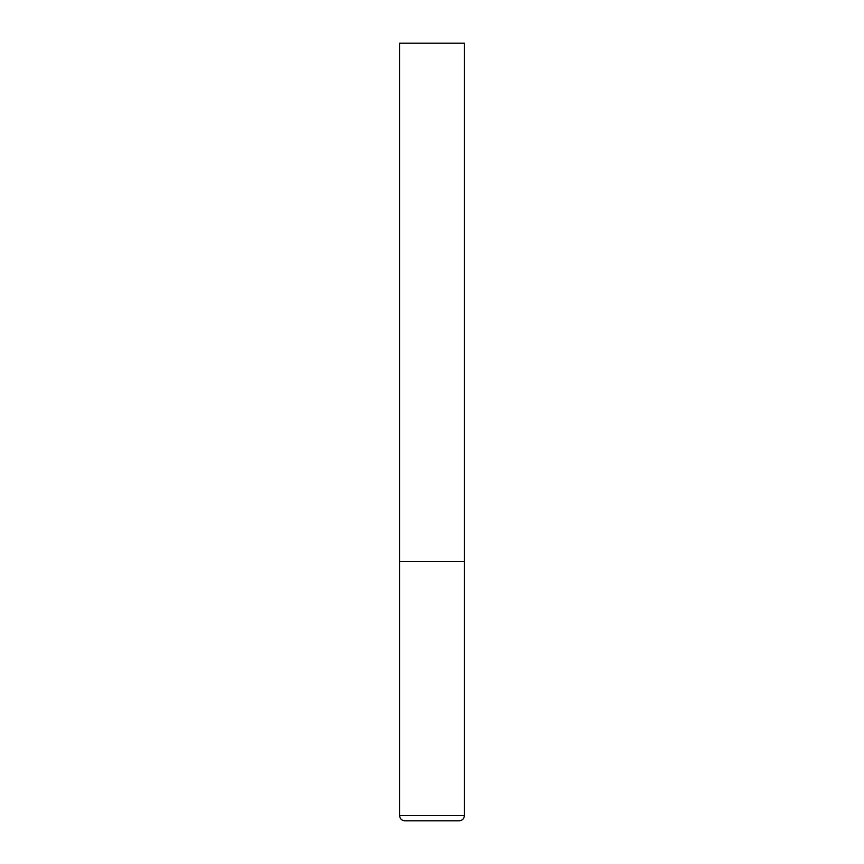 <?xml version="1.0" encoding="UTF-8"?>
<svg xmlns="http://www.w3.org/2000/svg" width="864" height="864" viewBox="0 0 864 864"><rect width="100%" height="100%" fill="white"/><g stroke="black" fill="none" stroke-linecap="round" stroke-linejoin="round"><path stroke-width="1.3" d="M464.4 815.616L464.4 561.6L399.6 561.6L464.4 561.6L464.4 43.2L399.6 43.2L399.6 815.616C399.902 818.77 401.63 820.498 404.784 820.8L459.216 820.8C462.37 820.498 464.098 818.77 464.4 815.616L399.6 815.616"/></g></svg>
